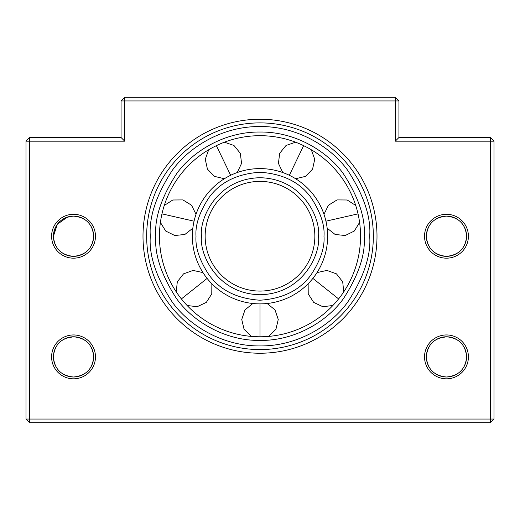 <?xml version="1.0" encoding="UTF-8"?>
<svg xmlns="http://www.w3.org/2000/svg" width="520" height="520" viewBox="0 0 520 520"><rect width="100%" height="100%" fill="white"/><g stroke="black" fill="none" stroke-linecap="round" stroke-linejoin="round"><path stroke-width="0.78" d="M360.549 236.236A100.549 100.549 0 0 1 260 336.778A100.549 100.549 0 0 1 159.452 236.236A100.549 100.549 0 0 1 260 135.688A100.549 100.549 0 0 1 360.549 236.236A100.549 100.549 0 0 0 260 135.688A100.549 100.549 0 0 0 159.452 236.236M314.847 236.236A54.847 54.847 0 0 1 260 291.077A54.847 54.847 0 0 1 205.153 236.236A54.847 54.847 0 0 1 260 181.389A54.847 54.847 0 0 1 314.847 236.236M192.361 236.236A67.639 67.639 0 0 0 260 303.875A67.639 67.639 0 0 0 327.639 236.236A67.639 67.639 0 0 0 260 168.597A67.639 67.639 0 0 0 192.361 236.236A67.639 67.639 0 0 1 260 168.597A67.639 67.639 0 0 1 327.639 236.236M260 349.576A113.347 113.347 0 0 1 146.66 236.236A113.347 113.347 0 0 1 260 122.889A113.347 113.347 0 0 1 373.347 236.236A113.347 113.347 0 0 1 260 349.576M446.472 377C434.09 375.778 427.382 369.076 426.361 356.889C427.369 344.721 434.07 338.019 446.472 336.778C458.848 338.007 465.556 344.708 466.576 356.889A20.111 20.111 0 0 1 446.472 377A20.111 20.111 0 0 1 426.361 356.889A20.111 20.111 0 0 1 446.472 336.778A20.111 20.111 0 0 1 466.576 356.889C465.569 369.057 458.868 375.759 446.466 377M446.472 256.347C434.09 255.119 427.382 248.417 426.361 236.236C427.369 224.068 434.07 217.367 446.472 216.125C458.848 217.347 465.556 224.049 466.576 236.236A20.111 20.111 0 0 1 446.472 256.347A20.111 20.111 0 0 1 426.361 236.236C427.369 224.068 434.07 217.367 446.472 216.125C458.848 217.347 465.556 224.049 466.576 236.236C465.569 248.404 458.868 255.106 446.472 256.347M439.225 338.13L446.466 336.778C458.848 338.007 465.556 344.708 466.576 356.889M73.528 377C61.152 375.778 54.444 369.076 53.423 356.889C54.431 344.721 61.133 338.019 73.528 336.778C85.91 338.007 92.619 344.708 93.639 356.889A20.111 20.111 0 0 1 73.528 377A20.111 20.111 0 0 1 53.423 356.889A20.111 20.111 0 0 1 73.528 336.778A20.111 20.111 0 0 1 93.639 356.889C92.632 369.057 85.93 375.759 73.528 377M53.423 236.236A20.111 20.111 0 0 1 73.528 216.125A20.111 20.111 0 0 1 93.639 236.236C92.632 248.404 85.93 255.106 73.528 256.347C61.152 255.119 54.444 248.417 53.423 236.236C54.431 224.068 61.133 217.367 73.528 216.125C85.91 217.347 92.619 224.049 93.639 236.236A20.111 20.111 0 0 1 73.528 256.347A20.111 20.111 0 0 1 53.423 236.236L57.376 224.263L67.412 217.081M69.388 216.554L73.528 216.125C85.91 217.347 92.619 224.049 93.639 236.236M66.287 338.13L73.528 336.778C85.91 338.007 92.619 344.708 93.639 356.889M260 353.236A117 117 0 0 1 143 236.236A117 117 0 0 1 260 119.236A117 117 0 0 1 377 236.236A117 117 0 0 1 260 353.236M468.41 356.889A21.938 21.938 0 0 1 446.472 378.826A21.938 21.938 0 0 1 424.528 356.889A21.938 21.938 0 0 1 446.472 334.951A21.938 21.938 0 0 1 468.41 356.889M468.41 236.236A21.938 21.938 0 0 1 446.472 258.173A21.938 21.938 0 0 1 424.528 236.236A21.938 21.938 0 0 1 446.472 214.299A21.938 21.938 0 0 1 468.41 236.236M95.466 356.889A21.938 21.938 0 0 1 73.528 378.826A21.938 21.938 0 0 1 51.597 356.889A21.938 21.938 0 0 1 73.528 334.951A21.938 21.938 0 0 1 95.466 356.889M95.466 236.236A21.938 21.938 0 0 1 73.528 258.173A21.938 21.938 0 0 1 51.597 236.236A21.938 21.938 0 0 1 73.528 214.299A21.938 21.938 0 0 1 95.466 236.236M426.361 236.236A20.111 20.111 0 0 1 446.472 216.125A20.111 20.111 0 0 1 466.576 236.236M398.938 100.952L395.278 100.952L395.278 141.173L490.347 141.173L490.347 419.049L494 419.049L494 141.173L490.347 141.173L490.347 137.514L398.938 137.514L398.938 100.952L395.278 97.299L124.716 97.299L121.062 100.952L121.062 137.514L29.653 137.514L26 141.173L26 419.049L29.653 419.049L29.653 141.173L26 141.173M494 141.173L490.347 137.514M124.722 100.952L395.278 100.952L395.278 97.299M124.716 97.299L124.716 100.952L121.062 100.952M29.653 137.514L29.653 141.173L124.722 141.173M121.062 137.514L124.716 141.173L124.716 100.952M490.347 419.049L29.653 419.049L29.653 422.701L490.347 422.701L490.347 419.049M26 419.049L29.653 422.701M490.347 422.701L494 419.049M395.278 141.173L398.938 137.514M338.611 298.922L312.884 278.408M181.389 298.922L207.116 278.408M216.372 145.645L230.653 175.292M369.688 236.236C371.15 255.3 363.838 277.238 347.75 302.048C330.922 325.605 297.239 346.359 260 345.924C222.761 346.359 189.078 325.605 172.25 302.048C156.162 277.238 148.85 255.3 150.312 236.236C148.85 217.172 156.162 195.234 172.25 170.424C189.078 146.868 222.761 126.113 260 126.549C297.239 126.113 330.922 146.868 347.75 170.424C363.838 195.234 371.15 217.172 369.688 236.236M155.798 236.236C154.407 254.345 161.356 275.184 176.638 298.76C192.628 321.132 224.627 340.853 260 340.438C295.373 340.853 327.373 321.132 343.363 298.753C358.644 275.184 365.593 254.345 364.201 236.236C365.593 218.12 358.644 197.281 343.363 173.713C327.373 151.333 295.373 131.619 260 132.028C224.627 131.619 192.628 151.333 176.638 173.713C161.356 197.281 154.407 218.12 155.798 236.236M161.974 213.863L194.058 221.182M303.628 145.645L289.347 175.292M260 336.778L260 303.875M201.5 236.236C199.147 253.344 216.703 293.937 260 294.736C303.297 293.937 320.853 253.344 318.5 236.236C320.853 219.122 303.297 178.536 260 177.736C216.703 178.536 199.147 219.122 201.5 236.236M323.986 236.236C324.838 247.358 320.574 260.15 311.188 274.625C300.079 290.154 283.017 298.688 260 300.222C236.983 298.688 219.921 290.154 208.812 274.625C199.427 260.15 195.162 247.358 196.014 236.236C195.162 225.114 199.427 212.316 208.812 197.847C219.921 182.312 236.983 173.784 260 172.25C283.017 173.784 300.079 182.312 311.188 197.847C320.574 212.316 324.838 225.114 323.986 236.236M358.026 213.863L325.942 221.182M308.139 283.751L308.224 293.872L313.683 302.4L322.842 306.716L332.891 305.494M343.746 291.882L342.7 281.814L336.453 273.845L326.924 270.419L317.038 272.591M202.963 272.591L193.076 270.419L183.547 273.845L177.3 281.814L176.254 291.882M187.109 305.494L197.158 306.716L206.317 302.4L211.776 293.872L211.861 283.751M237.244 172.536L241.56 163.384L240.344 153.328L233.961 145.47L224.38 142.207M208.696 149.76L205.27 159.282L207.441 169.175L214.539 176.397L224.386 178.731M196.014 214.311L191.549 205.231L182.93 199.914L172.803 199.999L164.281 205.458M160.407 222.43L165.718 231.049L174.798 235.521L184.873 234.468L192.836 228.222M295.614 178.731L305.461 176.397L312.559 169.175L314.73 159.282L311.305 149.76M295.62 142.207L286.039 145.47L279.656 153.328L278.44 163.384L282.757 172.536M252.863 303.498L245.005 309.875L241.742 319.456L244.075 329.31L251.297 336.401M268.704 336.401L275.925 329.31L278.258 319.456L274.995 309.875L267.137 303.498M327.164 228.222L335.127 234.468L345.202 235.521L354.282 231.049L359.593 222.43M355.719 205.458L347.197 199.999L337.071 199.914L328.452 205.231L323.986 214.311"/></g></svg>
